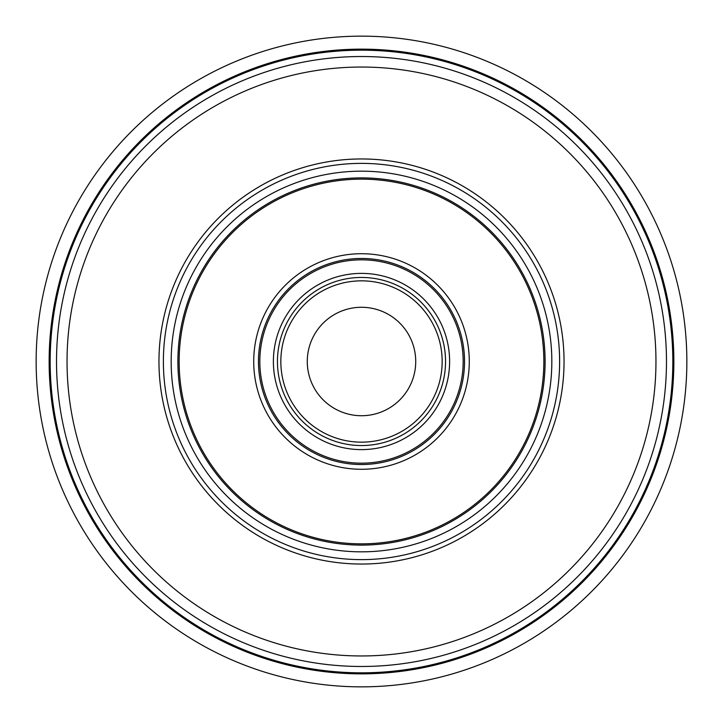 <?xml version="1.0" encoding="UTF-8"?>
<svg xmlns="http://www.w3.org/2000/svg" width="723" height="723" viewBox="0 0 723 723"><rect width="100%" height="100%" fill="white"/><g stroke="black" fill="none" stroke-linecap="round" stroke-linejoin="round"><path stroke-width="1.08" d="M259.828 361.5A101.672 101.672 0 0 0 361.5 463.172A101.672 101.672 0 0 0 463.172 361.5A101.672 101.672 0 0 0 361.5 259.828A101.672 101.672 0 0 0 259.828 361.5A101.672 101.672 0 0 1 361.5 259.828A101.672 101.672 0 0 1 463.172 361.5M686.85 361.5A325.35 325.35 0 0 1 361.5 686.85A325.35 325.35 0 0 1 36.15 361.5A325.35 325.35 0 0 1 361.5 36.15A325.35 325.35 0 0 1 686.85 361.5A325.35 325.35 0 0 0 361.5 36.15A325.35 325.35 0 0 0 36.15 361.5M449.616 361.5A88.116 88.116 0 0 1 361.5 449.616A88.116 88.116 0 0 1 273.384 361.5A88.116 88.116 0 0 1 361.5 273.384A88.116 88.116 0 0 1 449.616 361.5M280.84 361.5A80.66 80.66 0 0 0 361.5 442.16A80.66 80.66 0 0 0 442.16 361.5A80.66 80.66 0 0 0 361.5 280.84A80.66 80.66 0 0 0 280.84 361.5M445.549 361.5A84.049 84.049 0 0 1 361.5 445.549A84.049 84.049 0 0 1 277.451 361.5A84.049 84.049 0 0 1 361.5 277.451A84.049 84.049 0 0 1 445.549 361.5M307.275 361.5A54.225 54.225 0 0 1 361.5 307.275A54.225 54.225 0 0 1 415.725 361.5A54.225 54.225 0 0 1 361.5 415.725A54.225 54.225 0 0 1 307.275 361.5M672.824 361.5A311.324 311.324 0 0 0 361.5 50.176A311.324 311.324 0 0 0 50.176 361.5A311.324 311.324 0 0 0 361.5 672.824A311.324 311.324 0 0 0 672.824 361.5M56.521 361.5A304.979 304.979 0 0 1 361.5 56.521A304.979 304.979 0 0 1 666.479 361.5A304.979 304.979 0 0 1 361.5 666.479A304.979 304.979 0 0 1 56.521 361.5M67.04 361.5A294.46 294.46 0 0 0 361.5 655.96A294.46 294.46 0 0 0 655.96 361.5A294.46 294.46 0 0 0 361.5 67.04A294.46 294.46 0 0 0 67.04 361.5M158.961 361.5A202.539 202.539 0 0 1 361.5 158.961A202.539 202.539 0 0 1 564.039 361.5A202.539 202.539 0 0 1 361.5 564.039A202.539 202.539 0 0 1 158.961 361.5M559.62 361.5A198.12 198.12 0 0 0 361.5 163.38A198.12 198.12 0 0 0 163.38 361.5A198.12 198.12 0 0 0 361.5 559.62A198.12 198.12 0 0 0 559.62 361.5M171.17 361.5A190.33 190.33 0 0 1 361.5 171.17A190.33 190.33 0 0 1 551.83 361.5A190.33 190.33 0 0 1 361.5 551.83A190.33 190.33 0 0 1 171.17 361.5M545.106 361.5A183.606 183.606 0 0 0 361.5 177.894A183.606 183.606 0 0 0 177.894 361.5A183.606 183.606 0 0 0 361.5 545.106A183.606 183.606 0 0 0 545.106 361.5M543.85 361.5A182.35 182.35 0 0 1 361.5 543.85A182.35 182.35 0 0 1 179.15 361.5A182.35 182.35 0 0 1 361.5 179.15A182.35 182.35 0 0 1 543.85 361.5M469.281 361.5A107.781 107.781 0 0 1 361.5 469.281A107.781 107.781 0 0 1 253.719 361.5A107.781 107.781 0 0 1 361.5 253.719A107.781 107.781 0 0 1 469.281 361.5M464.528 361.5A103.028 103.028 0 0 1 361.5 464.528A103.028 103.028 0 0 1 258.473 361.5A103.028 103.028 0 0 1 361.5 258.473A103.028 103.028 0 0 1 464.528 361.5M673.854 361.5A312.354 312.354 0 0 1 361.5 673.854A312.354 312.354 0 0 1 49.146 361.5A312.354 312.354 0 0 1 361.5 49.146A312.354 312.354 0 0 1 673.854 361.5"/></g></svg>
